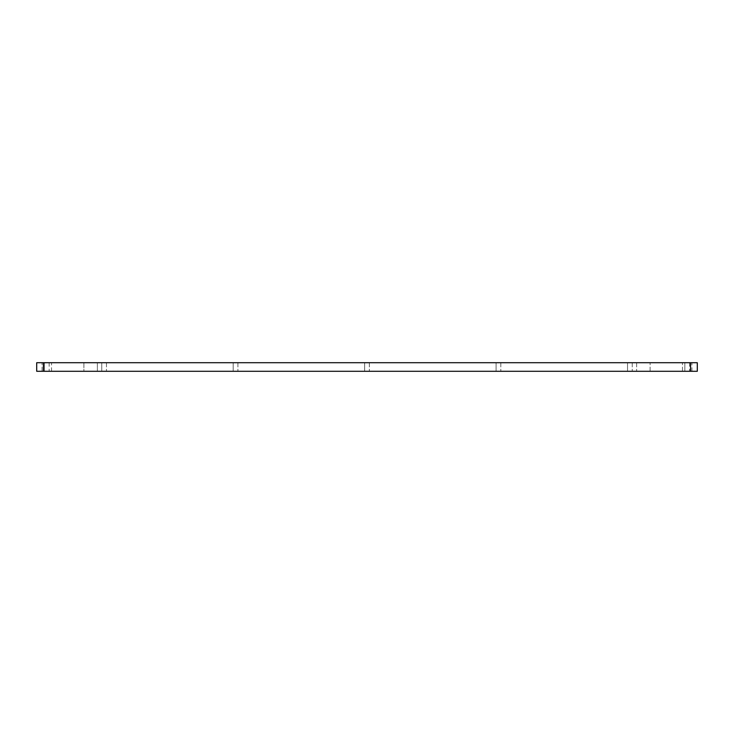 <?xml version="1.0" encoding="UTF-8"?>
<svg xmlns="http://www.w3.org/2000/svg" width="734" height="734" viewBox="0 0 734 734"><rect width="100%" height="100%" fill="white"/><g stroke="black" fill="none" stroke-linecap="round" stroke-linejoin="round"><path stroke-width="0.55" stroke-dasharray="3.67 2.75" d="M691.905 371.285L691.905 362.715L682.473 362.715L691.905 362.715L682.473 362.715L691.905 362.715L691.905 371.285L682.473 371.285L691.905 371.285M51.527 371.285L51.527 362.715L42.095 362.715L51.527 362.715L42.095 362.715L51.527 362.715L51.527 371.285L42.095 371.285L51.527 371.285M83.887 362.715L83.887 371.285L636.635 371.285L83.887 371.285L83.887 362.715L97.365 362.715L83.887 362.715M97.365 362.715L650.113 362.715L97.365 362.715L97.365 371.285L97.365 362.715M650.113 371.285L650.113 362.715L650.113 371.285L636.635 371.285L650.113 371.285M690.556 362.715L697.3 362.715L697.3 371.285L690.556 371.285L690.556 362.715L43.444 362.715L43.444 371.285L36.7 371.285L36.7 362.715L43.444 362.715M364.642 362.715L369.358 362.715L364.642 362.715L369.358 362.715L364.642 362.715L364.642 371.285L369.358 371.285L364.642 371.285L364.642 362.715M233.192 362.715L237.917 362.715L233.192 362.715L237.917 362.715L233.192 362.715L233.192 371.285L237.917 371.285L233.192 371.285L233.192 362.715M496.083 362.715L500.808 362.715L496.083 362.715L500.808 362.715L496.083 362.715L496.083 371.285L500.808 371.285L496.083 371.285L496.083 362.715M684.831 362.715L689.547 362.715L684.831 362.715L689.547 362.715L684.831 362.715L689.547 362.715L684.831 362.715L689.547 362.715L684.831 362.715L689.547 362.715L684.831 362.715L684.831 371.285L689.547 371.285L684.831 371.285L684.831 362.715L684.831 371.285L689.547 371.285L684.831 371.285L689.547 371.285L684.831 371.285L684.831 362.715L684.831 371.285L689.547 371.285L684.831 371.285M44.453 362.715L49.169 362.715L44.453 362.715L49.169 362.715L44.453 362.715L49.169 362.715L44.453 362.715L49.169 362.715L44.453 362.715L49.169 362.715L44.453 362.715L44.453 371.285L49.169 371.285L44.453 371.285L44.453 362.715L44.453 371.285L49.169 371.285L44.453 371.285L49.169 371.285L44.453 371.285L44.453 362.715L44.453 371.285L49.169 371.285L44.453 371.285M101.751 362.715L106.467 362.715L101.751 362.715L106.467 362.715L101.751 362.715L101.751 371.285L106.467 371.285L101.751 371.285L101.751 362.715M627.533 362.715L632.249 362.715L627.533 362.715L632.249 362.715L627.533 362.715L627.533 371.285L632.249 371.285L627.533 371.285L627.533 362.715M43.444 371.285L690.556 371.285M627.533 371.285L632.249 371.285L627.533 371.285M101.751 371.285L106.467 371.285L101.751 371.285M496.083 371.285L500.808 371.285L496.083 371.285M233.192 371.285L237.917 371.285L233.192 371.285M364.642 371.285L369.358 371.285L364.642 371.285M636.635 362.715L636.635 371.285L636.635 362.715M682.473 371.285L682.473 362.715L682.473 371.285M42.095 371.285L42.095 362.715L42.095 371.285M369.358 362.715L369.358 371.285L369.358 362.715M49.169 362.715L49.169 371.285M689.547 362.715L689.547 371.285M500.808 362.715L500.808 371.285L500.808 362.715M106.467 362.715L106.467 371.285L106.467 362.715M632.249 362.715L632.249 371.285L632.249 362.715M237.917 362.715L237.917 371.285L237.917 362.715"/><path stroke-width="1.1" d="M690.556 371.285L697.3 371.285L697.3 362.715L690.556 362.715L690.556 371.285L43.444 371.285L43.444 362.715L690.556 362.715M43.444 362.715L36.7 362.715L36.7 371.285L43.444 371.285"/></g></svg>
